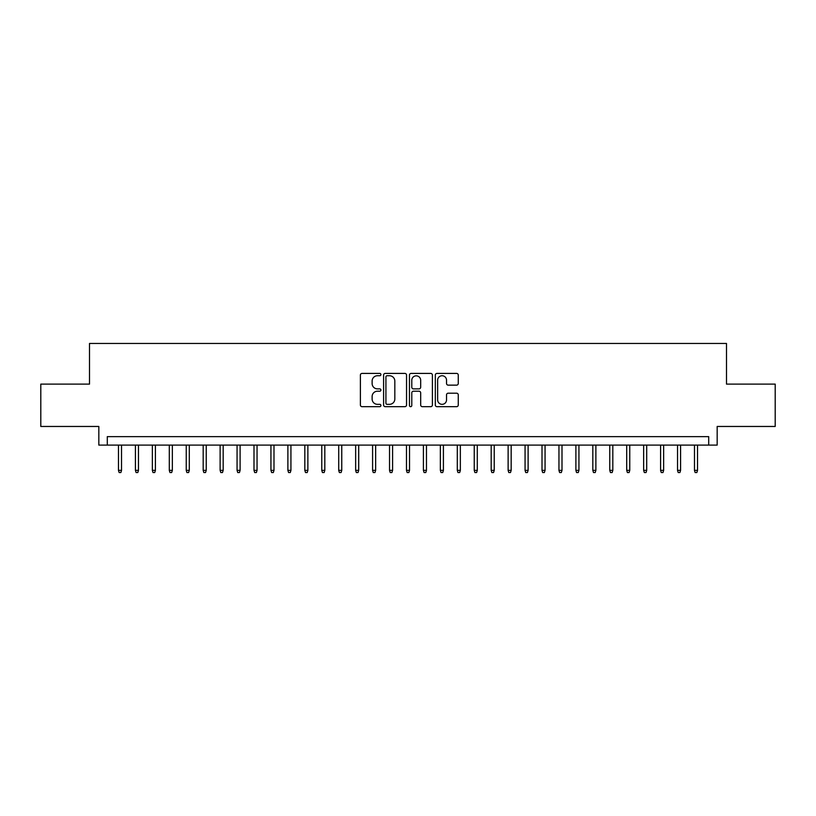 <?xml version="1.0" encoding="UTF-8"?>
<svg xmlns="http://www.w3.org/2000/svg" width="816" height="816" viewBox="0 0 816 816"><rect width="100%" height="100%" fill="white"/><g stroke="black" fill="none" stroke-linecap="round" stroke-linejoin="round"><path stroke-width="1.22" d="M380.899 374.575A1.163 1.163 0 0 0 379.736 373.412L362.059 373.412A1.663 1.663 0 0 0 360.397 375.074L360.397 405.011A1.663 1.663 0 0 0 362.059 406.674L379.736 406.674A1.163 1.163 0 0 0 380.899 405.511A1.163 1.163 0 0 0 379.736 404.338L377.441 404.338A5.324 5.324 0 0 1 372.127 399.024L372.127 396.525A5.324 5.324 0 0 1 377.441 391.211L379.736 391.211A1.163 1.163 0 0 0 380.899 390.038A1.163 1.163 0 0 0 379.736 388.875L377.441 388.875A5.324 5.324 0 0 1 372.127 383.561L372.127 381.062A5.324 5.324 0 0 1 377.441 375.737L379.736 375.737A1.163 1.163 0 0 0 380.899 374.575M456.603 385.142A1.663 1.663 0 0 0 458.266 383.469L458.266 375.074A1.663 1.663 0 0 0 456.603 373.412L436.978 373.412A1.663 1.663 0 0 0 435.316 375.074L435.316 405.011A1.663 1.663 0 0 0 436.978 406.674L456.603 406.674A1.663 1.663 0 0 0 458.266 405.011L458.266 394.862A1.663 1.663 0 0 0 456.603 393.2L448.198 393.2A1.663 1.663 0 0 0 446.536 394.862L446.536 399.891A4.447 4.447 0 0 1 442.088 404.338A4.447 4.447 0 0 1 437.641 399.891L437.641 380.195A4.447 4.447 0 0 1 442.088 375.737A4.447 4.447 0 0 1 446.536 380.195L446.536 383.469A1.663 1.663 0 0 0 448.198 385.142L456.603 385.142M708.706 445.097L717.172 445.097L717.172 426.462L775.2 426.462L775.2 384.112L726.495 384.112L726.495 343.454L89.505 343.454L89.505 384.112L40.8 384.112L40.8 426.462L98.828 426.462L98.828 445.097L708.706 445.097L708.706 436.631L107.294 436.631L107.294 445.097M406.541 375.074A1.663 1.663 0 0 0 404.879 373.412L385.264 373.412A1.663 1.663 0 0 0 383.602 375.074L383.602 405.011A1.663 1.663 0 0 0 385.264 406.674L404.879 406.674A1.663 1.663 0 0 0 406.541 405.011L406.541 375.074M411.121 373.412L430.736 373.412A1.663 1.663 0 0 1 432.398 375.074L432.398 405.011A1.663 1.663 0 0 1 430.736 406.674L422.341 406.674A1.663 1.663 0 0 1 420.679 405.011L420.679 392.873A1.663 1.663 0 0 0 419.016 391.211L413.447 391.211A1.663 1.663 0 0 0 411.784 392.873L411.784 405.511A1.163 1.163 0 0 1 410.621 406.674A1.163 1.163 0 0 1 409.459 405.511L409.459 375.074A1.663 1.663 0 0 1 411.121 373.412M387.09 375.737A1.163 1.163 0 0 0 385.927 376.91L385.927 403.175A1.163 1.163 0 0 0 387.09 404.338L389.497 404.338A5.324 5.324 0 0 0 394.822 399.024L394.822 381.062A5.324 5.324 0 0 0 389.497 375.737L387.09 375.737M420.679 380.276A4.447 4.447 0 0 0 416.231 375.829A4.447 4.447 0 0 0 411.784 380.276L411.784 387.212A1.663 1.663 0 0 0 413.447 388.875L419.016 388.875A1.663 1.663 0 0 0 420.679 387.212L420.679 380.276M121.523 470.342L120.85 472.546L119.156 472.546L118.473 470.342L121.523 470.342L121.523 445.097M118.473 470.342L118.473 445.097M138.465 470.342L137.792 472.546L136.099 472.546L135.415 470.342L138.465 470.342L138.465 445.097M135.415 470.342L135.415 445.097M155.407 470.342L154.734 472.546L153.031 472.546L152.357 470.342L155.407 470.342L155.407 445.097M152.357 470.342L152.357 445.097M172.349 470.342L171.666 472.546L169.973 472.546L169.3 470.342L172.349 470.342L172.349 445.097M169.3 470.342L169.3 445.097M189.292 470.342L188.608 472.546L186.915 472.546L186.242 470.342L189.292 470.342L189.292 445.097M186.242 470.342L186.242 445.097M206.234 470.342L205.55 472.546L203.857 472.546L203.184 470.342L206.234 470.342L206.234 445.097M203.184 470.342L203.184 445.097M223.176 470.342L222.493 472.546L220.799 472.546L220.126 470.342L223.176 470.342L223.176 445.097M220.126 470.342L220.126 445.097M240.108 470.342L239.435 472.546L237.742 472.546L237.068 470.342L240.108 470.342L240.108 445.097M237.068 470.342L237.068 445.097M257.05 470.342L256.377 472.546L254.684 472.546L254 470.342L257.05 470.342L257.05 445.097M254 470.342L254 445.097M273.992 470.342L273.319 472.546L271.626 472.546L270.943 470.342L273.992 470.342L273.992 445.097M270.943 470.342L270.943 445.097M290.935 470.342L290.261 472.546L288.568 472.546L287.885 470.342L290.935 470.342L290.935 445.097M287.885 470.342L287.885 445.097M307.877 470.342L307.204 472.546L305.51 472.546L304.827 470.342L307.877 470.342L307.877 445.097M304.827 470.342L304.827 445.097M324.819 470.342L324.146 472.546L322.442 472.546L321.769 470.342L324.819 470.342L324.819 445.097M321.769 470.342L321.769 445.097M341.761 470.342L341.078 472.546L339.385 472.546L338.711 470.342L341.761 470.342L341.761 445.097M338.711 470.342L338.711 445.097M358.703 470.342L358.02 472.546L356.327 472.546L355.654 470.342L358.703 470.342L358.703 445.097M355.654 470.342L355.654 445.097M375.646 470.342L374.962 472.546L373.269 472.546L372.596 470.342L375.646 470.342L375.646 445.097M372.596 470.342L372.596 445.097M392.588 470.342L391.904 472.546L390.211 472.546L389.538 470.342L392.588 470.342L392.588 445.097M389.538 470.342L389.538 445.097M409.52 470.342L408.847 472.546L407.153 472.546L406.48 470.342L409.52 470.342L409.52 445.097M406.48 470.342L406.48 445.097M426.462 470.342L425.789 472.546L424.096 472.546L423.412 470.342L426.462 470.342L426.462 445.097M423.412 470.342L423.412 445.097M443.404 470.342L442.731 472.546L441.038 472.546L440.354 470.342L443.404 470.342L443.404 445.097M440.354 470.342L440.354 445.097M460.346 470.342L459.673 472.546L457.98 472.546L457.297 470.342L460.346 470.342L460.346 445.097M457.297 470.342L457.297 445.097M477.289 470.342L476.615 472.546L474.922 472.546L474.239 470.342L477.289 470.342L477.289 445.097M474.239 470.342L474.239 445.097M494.231 470.342L493.558 472.546L491.854 472.546L491.181 470.342L494.231 470.342L494.231 445.097M491.181 470.342L491.181 445.097M511.173 470.342L510.49 472.546L508.796 472.546L508.123 470.342L511.173 470.342L511.173 445.097M508.123 470.342L508.123 445.097M528.115 470.342L527.432 472.546L525.739 472.546L525.065 470.342L528.115 470.342L528.115 445.097M525.065 470.342L525.065 445.097M545.057 470.342L544.374 472.546L542.681 472.546L542.008 470.342L545.057 470.342L545.057 445.097M542.008 470.342L542.008 445.097M562 470.342L561.316 472.546L559.623 472.546L558.95 470.342L562 470.342L562 445.097M558.95 470.342L558.95 445.097M578.932 470.342L578.258 472.546L576.565 472.546L575.892 470.342L578.932 470.342L578.932 445.097M575.892 470.342L575.892 445.097M595.874 470.342L595.201 472.546L593.507 472.546L592.824 470.342L595.874 470.342L595.874 445.097M592.824 470.342L592.824 445.097M612.816 470.342L612.143 472.546L610.45 472.546L609.766 470.342L612.816 470.342L612.816 445.097M609.766 470.342L609.766 445.097M629.758 470.342L629.085 472.546L627.392 472.546L626.708 470.342L629.758 470.342L629.758 445.097M626.708 470.342L626.708 445.097M646.7 470.342L646.027 472.546L644.334 472.546L643.651 470.342L646.7 470.342L646.7 445.097M643.651 470.342L643.651 445.097M663.643 470.342L662.969 472.546L661.266 472.546L660.593 470.342L663.643 470.342L663.643 445.097M660.593 470.342L660.593 445.097M680.585 470.342L679.901 472.546L678.208 472.546L677.535 470.342L680.585 470.342L680.585 445.097M677.535 470.342L677.535 445.097M697.527 470.342L696.844 472.546L695.15 472.546L694.477 470.342L697.527 470.342L697.527 445.097M694.477 470.342L694.477 445.097"/></g></svg>
